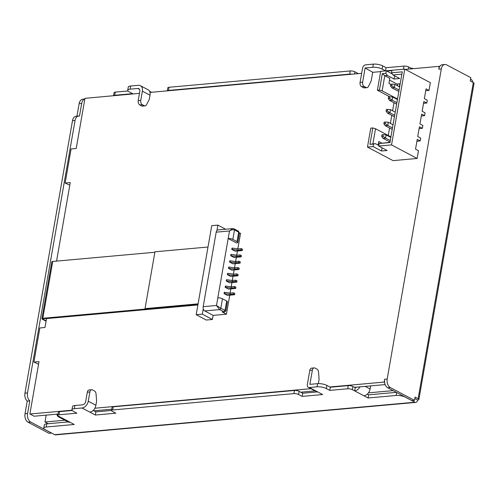 <?xml version="1.0" encoding="UTF-8"?>
<svg xmlns="http://www.w3.org/2000/svg" width="499" height="499" viewBox="0 0 499 499"><rect width="100%" height="100%" fill="white"/><g stroke="black" fill="none" stroke-linecap="round" stroke-linejoin="round"><path stroke-width="0.75" d="M69.804 185.21L65.144 183.033L70.265 182.572L56.555 261.108M38.56 364.233L33.901 362.056L39.022 361.594L29.884 413.945L34.119 416.222L57.971 414.07M385.172 384.586L354.502 387.349M315.1 390.898L300.747 392.195M111.726 409.23L93.924 410.833M384.592 382.346L384.093 382.078L384.579 382.24A6.712 4.31 84.9 0 0 387.729 387.773L411.937 400.591L414.501 400.36L390.293 387.542A6.712 4.31 -95.1 0 1 387.199 379.003L441.309 68.949A6.712 4.31 -95.1 0 1 444.902 64.49L442.345 64.72A6.712 4.31 84.9 0 0 439.663 66.629L439.195 66.342L439.681 66.604M414.819 398.526L417.669 400.042A3.356 0.992 9.9 0 0 418.879 399.506L474.05 83.389A3.356 0.992 -170.1 0 0 473.308 82.585L470.239 80.963L470.813 77.676L446.605 64.858A6.712 4.31 -95.1 0 0 444.902 64.49M329.833 386.974L384.093 382.078M29.921 414.002L72.031 410.203M310.908 388.677L94.978 408.213A6.712 4.74 -62.1 0 1 89.801 412.099L82.042 407.989L74.363 408.681A6.712 1.984 9.9 0 0 71.95 409.748L72.498 406.591A6.712 1.984 -170.1 0 1 74.912 405.525L74.363 408.681M318.368 383.612L319.079 379.527A6.712 4.31 -95.1 0 0 319.048 378.666L318.555 372.148A3.356 2.158 -95.1 0 0 316.952 369.11L315.025 368.094A3.356 2.158 -95.1 0 0 314.17 367.906A3.356 2.158 -95.1 0 0 312.374 370.139L309.817 370.37L307.34 384.579A3.356 2.37 117.9 0 0 308.326 387.311L316.092 391.422A3.356 2.37 -62.1 0 0 317.108 391.615L322.647 394.547L302.169 396.393L298.602 394.503A3.356 0.992 9.9 0 0 293.942 393.624L112.712 409.96A3.356 0.992 9.9 0 0 111.508 410.49A3.356 0.992 9.9 0 0 112.25 411.301L115.818 413.191L95.34 415.031L89.801 412.099M352.356 389.657L354.664 390.879L355.213 387.723L352.905 386.5L352.356 389.657A3.356 0.992 9.9 0 0 347.697 388.777L329.783 390.393L330.332 387.236L326.889 385.415A6.712 1.984 -170.1 0 0 317.576 383.656L309.898 384.349L312.374 370.139M239.37 232.74L240.537 233.357L237.823 248.895M237.462 250.978L236.719 255.214M236.358 257.297L235.622 261.526M235.254 263.609L234.518 267.844M234.156 269.922L233.413 274.157M233.052 276.24L232.316 280.469M231.948 282.553L231.212 286.788M230.85 288.871L230.108 293.1M229.746 295.183L226.427 314.183L213.117 315.387L204.727 310.939A3.356 2.158 84.9 0 1 203.268 308.787L202.332 314.158L196.188 314.713L206.262 320.04L212.399 319.491L213.117 315.387M139.471 93.357L84.967 98.334L76.216 148.471L71.095 148.933L65.144 183.033M361.656 73.334L149.962 92.415A6.712 4.74 -62.1 0 1 150.012 95.203L149.332 99.108A6.712 4.31 -95.1 0 1 149.033 99.794L146.538 104.728A3.356 2.158 -95.1 0 1 145.084 105.882A3.356 2.158 -95.1 0 1 144.236 105.701L142.309 104.678A3.356 2.158 -95.1 0 1 140.762 100.411L142.377 91.161A6.712 4.74 117.9 0 0 140.394 85.691L148.159 89.801A6.712 4.74 -62.1 0 1 150.068 92.402M380.637 71.619L372.691 72.336L371.2 80.888A6.712 4.31 -95.1 0 1 370.9 81.574L368.405 86.508A3.356 2.158 -95.1 0 1 366.958 87.662A3.356 2.158 -95.1 0 1 366.104 87.475L364.176 86.458A3.356 2.158 -95.1 0 1 362.63 82.185L365.112 67.976L372.834 72.324M439.195 66.342L405.275 69.405M391.902 70.609L386.844 71.064M439.663 66.629A6.712 4.31 84.9 0 0 438.752 69.18L439.232 66.404M384.155 382.016L384.635 379.234A6.712 4.31 84.9 0 0 384.579 382.24M94.854 408.151A6.712 4.74 -62.1 0 0 95.895 405.257L96.581 401.352A6.712 4.31 -95.1 0 0 96.55 400.491L96.058 393.979A3.356 2.158 -95.1 0 0 94.454 390.942L92.527 389.919A3.356 2.158 -95.1 0 0 91.673 389.738L89.115 389.969A3.356 2.158 84.9 0 0 87.319 392.195L85.703 401.446A3.356 2.37 -62.1 0 1 82.591 404.832L74.912 405.525M197.891 304.945L46.526 318.593L44.972 327.494L39.851 327.955L33.901 362.056M416.921 141.229L420.183 140.936L417.245 139.377L415.536 149.164L418.474 150.723L417.12 158.457L393.062 160.628L367.47 147.074L373.102 146.563L373.539 144.036L369.959 144.361L372.822 127.944L370.776 128.131L367.47 147.074M420.183 140.936L420.676 138.092L417.738 136.539L419.447 126.746L422.385 128.305L422.884 125.461L419.946 123.908L421.655 114.121L424.587 115.674L425.086 112.83L422.148 111.277L423.857 101.49L426.795 103.043L427.287 100.205L424.35 98.646L426.059 88.859L428.997 90.419L425.741 90.712M428.997 90.419L430.35 82.678L404.758 69.124L391.958 70.278L391.515 72.804L402.269 71.837L389.925 142.564L379.171 143.531L378.729 146.057L391.528 144.903L404.758 69.124M426.795 103.043L423.532 103.337M424.587 115.674L421.331 115.968M422.385 128.305L419.123 128.599M225.648 229.234L217.876 225.118L216.934 230.488A3.356 2.158 84.9 0 1 217.982 229.927L232.709 228.598L234.087 228.854A1.341 0.948 117.9 0 0 233.682 228.773L232.709 228.604L229.496 230.962L228.174 238.534A3.356 0.992 9.9 0 1 232.833 239.414L237.025 241.641A3.356 0.992 9.9 0 1 237.774 242.445A3.356 0.992 9.9 0 1 236.563 242.982L228.174 238.534L217.814 297.897A3.356 0.992 -170.1 0 1 222.473 298.776L220.82 308.245L216.491 305.475L219.572 309.605L224.5 312.018L223.084 312.149A3.356 2.158 84.9 0 1 222.236 311.962L226.427 314.183M234.031 257.503L230.675 255.725L236.613 256.492L239.938 256.193L240.156 254.927L241.416 255.594L241.198 256.86L234.031 257.503M240.156 254.927L236.832 255.226L231.336 254.421L230.894 254.465L230.675 255.725M232.927 263.821L229.571 262.044L235.509 262.805L238.834 262.505L239.058 261.245L240.318 261.913L240.094 263.173L232.927 263.821M239.058 261.245L235.734 261.545L229.79 260.777L229.571 262.044M231.823 270.134L228.467 268.356L234.411 269.123L237.736 268.824L237.954 267.558L239.214 268.225L238.996 269.485L231.823 270.134M237.954 267.558L234.63 267.857L229.135 267.052L228.692 267.096L228.467 268.356M230.725 276.446L227.369 274.668L233.307 275.436L236.632 275.136L236.85 273.876L238.11 274.537L237.892 275.804L230.725 276.446M236.85 273.876L233.526 274.176L228.031 273.371L227.588 273.408L227.369 274.668M229.621 282.765L226.265 280.987L232.203 281.748L235.528 281.448L235.753 280.189L237.013 280.856L236.788 282.116L229.621 282.765M235.753 280.189L232.428 280.488L226.484 279.721L226.265 280.987M228.517 289.077L225.161 287.299L225.386 286.039L231.324 286.8L234.649 286.501L235.908 287.168L235.684 288.434L228.517 289.077M227.419 295.396L224.063 293.618L230.002 294.379L233.326 294.079L233.544 292.819L234.804 293.487L234.586 294.747L227.419 295.396M233.544 292.819L230.22 293.119L224.725 292.314L224.282 292.352L224.063 293.618M235.135 251.19L231.773 249.413L237.717 250.18L241.042 249.874L241.26 248.614L242.52 249.282L242.302 250.542L235.135 251.19M241.26 248.614L237.936 248.914L232.44 248.109L231.998 248.146L231.773 249.413M212.399 319.491L202.332 314.158M196.188 314.713L211.732 225.673L217.876 225.118M46.526 318.593L43.332 318.568A1.678 0.499 -170.1 0 0 42.733 318.83A1.678 0.499 -170.1 0 0 43.101 319.235L46.133 320.838M154.865 252.251L52.732 261.457A2.514 0.742 -170.1 0 0 51.821 261.856L41.904 318.686A2.514 0.742 9.9 0 0 42.465 319.291L46.07 321.206M41.904 318.686A2.514 0.742 9.9 0 1 42.808 318.287L198.009 304.303M365.112 67.976L372.79 67.284A6.712 1.984 9.9 0 1 382.109 69.049L385.527 70.858L386.095 67.714L382.658 65.887A6.712 1.984 -170.1 0 0 373.346 64.128L365.661 64.82A3.356 2.37 117.9 0 0 362.555 68.207L360.072 82.416A3.356 2.158 84.9 0 0 361.619 86.683L363.546 87.705A3.356 2.158 84.9 0 0 364.401 87.893L366.958 87.662M372.872 72.087L373.252 72.286M391.952 70.29L386.345 70.796M405.069 69.292A3.356 0.992 9.9 0 1 405.625 69.367M128.006 90.974L115.275 92.122A3.356 0.992 -170.1 0 0 114.071 92.652L113.541 95.696A3.356 0.992 9.9 0 1 114.726 95.278L132.647 93.662L129.204 91.841A6.712 1.984 9.9 0 1 127.713 90.225A6.712 1.984 9.9 0 1 130.127 89.159L137.805 88.466A3.356 2.37 -62.1 0 1 138.828 88.66A3.356 2.37 -62.1 0 1 139.814 91.392L138.204 100.642A3.356 2.158 84.9 0 0 139.751 104.909L141.672 105.931A3.356 2.158 84.9 0 0 142.527 106.112L145.084 105.882M167.321 90.849A3.356 0.992 9.9 0 1 168.481 90.431L349.712 74.102A3.356 0.992 9.9 0 1 351.87 74.214M470.551 79.185L471.218 79.541A3.356 2.158 -95.1 0 1 472.79 82.31M410.858 68.899L410.983 68.201L408.675 66.978A3.356 0.992 -170.1 0 0 404.015 66.099L386.095 67.714M358.338 73.634L354.92 71.819A3.356 0.992 -170.1 0 0 350.261 70.939L169.03 87.275A3.356 0.992 -170.1 0 0 167.826 87.812L167.296 90.849M149.619 91.273L151.509 92.271M140.394 85.691A6.712 4.74 117.9 0 0 138.36 85.31L130.682 85.996A6.712 1.984 -170.1 0 0 128.262 87.069L127.713 90.225M68.101 421.923L46.725 423.844A6.712 1.984 -170.1 0 0 44.311 424.917L43.762 428.073A6.712 1.984 9.9 0 0 45.253 429.689L54.69 434.685A3.356 2.158 84.9 0 0 55.545 434.872L415.748 402.406A3.356 2.158 -95.1 0 0 417.544 400.179L417.569 400.048M414.501 400.36L415.068 397.079L418.131 398.701A3.356 0.992 9.9 0 1 418.879 399.506M415.474 398.938L414.788 398.713M415.748 402.406A3.356 2.158 -95.1 0 1 414.9 402.225L405.456 397.223A6.712 1.984 9.9 0 0 396.144 395.464L396.661 392.501M370.657 385.889L370.115 388.995A6.712 4.74 -62.1 0 1 363.896 395.769L368.087 397.99L396.144 395.464M43.762 428.073A6.712 1.984 9.9 0 1 46.176 427.007L74.232 424.474L70.035 422.254A6.712 4.74 -62.1 0 1 67.995 421.867L58.77 416.983A6.712 4.74 117.9 0 1 56.811 414.176M58.77 416.983A6.712 4.74 117.9 0 0 60.803 417.364L58.495 416.141A3.356 0.992 9.9 0 1 57.753 415.336A3.356 0.992 9.9 0 1 58.963 414.8L76.877 413.184L73.44 411.363A6.712 1.984 9.9 0 1 71.95 409.748M329.783 390.393L326.34 388.571A6.712 1.984 9.9 0 0 317.027 386.812L309.349 387.505A3.356 2.37 117.9 0 1 308.326 387.311M359.916 386.862A6.712 4.74 117.9 0 1 354.664 390.879L363.896 395.769M355.213 387.723A3.356 2.37 -62.1 0 0 356.604 387.155M352.905 386.5A3.356 0.992 -170.1 0 0 348.252 385.621L330.332 387.236M317.632 391.89L302.718 393.237L302.169 396.393M302.718 393.237L299.151 391.347A3.356 0.992 -170.1 0 0 294.497 390.468L113.267 406.804A3.356 0.992 -170.1 0 0 112.057 407.334L111.508 410.49M111.514 410.471L95.889 411.875L95.34 415.031M93.213 410.459L95.889 411.875M72.236 410.496L59.512 411.644A3.356 0.992 -170.1 0 0 58.302 412.18L57.753 415.336M396.349 392.339L368.642 394.834L367.301 394.129M82.042 407.989A6.712 4.74 117.9 0 0 88.261 401.215L89.876 391.964A3.356 2.158 -95.1 0 1 91.673 389.738M84.849 99.02L82.728 99.214A6.712 4.31 84.9 0 0 79.135 103.673L76.952 116.173M51.528 433.076L30.676 422.029A6.712 4.31 -95.1 0 1 27.582 413.496L29.784 400.865A6.712 4.31 -95.1 0 1 27.507 392.9L75.056 120.484A6.712 4.31 -95.1 0 1 78.649 116.017L76.085 116.248A6.712 4.31 84.9 0 0 72.492 120.714L24.95 393.131A6.712 4.31 84.9 0 0 27.227 401.096L25.025 413.727A6.712 4.31 84.9 0 0 28.119 422.26L48.964 433.307L51.534 433.013M78.649 116.017A6.712 4.31 -95.1 0 1 79.491 116.074L81.693 103.443A6.712 4.31 -95.1 0 1 84.842 99.058M29.784 400.865L27.227 401.096M393.125 390.63L368.449 392.85M64.864 420.214L44.979 422.004L46.176 415.137M44.979 422.004L48.203 423.713M410.983 68.201A6.712 4.74 117.9 0 1 413.016 68.581A6.712 4.74 117.9 0 1 413.203 68.687L413.016 68.581M368.642 394.834L368.087 397.99M314.17 367.906L311.613 368.137A3.356 2.158 84.9 0 0 309.817 370.37M237.025 241.641L238.678 232.166L239.339 233.47L238.285 231.074L234.087 228.854A1.341 0.948 117.9 0 1 234.486 229.945L232.833 239.414M203.268 308.787A3.356 2.158 84.9 0 1 203.18 306.673L216.186 232.16L229.496 230.962C231.492 229.715 233.152 229.372 234.486 229.945L238.678 232.166A1.341 0.948 -62.1 0 0 238.297 231.081M216.934 230.488A3.356 2.158 84.9 0 0 216.186 232.16M222.473 298.776L226.665 300.997A3.356 0.992 -170.1 0 1 227.413 301.808L225.847 310.783L224.5 312.018M224.881 309.916C226.109 310.871 226.153 311.058 225.012 310.472L220.82 308.245A1.341 0.948 117.9 0 1 219.572 309.605L204.727 310.939M198.028 304.184L145.546 308.912L145.022 308.632L198.084 303.854M145.022 308.632L154.946 251.802L208.002 247.017M241.198 256.86L239.938 256.193M236.832 255.226L236.613 256.492M231.118 255.688L231.336 254.421M240.094 263.173L238.834 262.505M235.734 261.545L235.509 262.805M230.014 262L230.239 260.74M238.996 269.485L237.736 268.824M234.63 267.857L234.411 269.123M228.916 268.319L229.135 267.052M237.892 275.804L236.632 275.136M233.526 274.176L233.307 275.436M227.812 274.631L228.031 273.371M236.788 282.116L235.528 281.448M232.428 280.488L232.203 281.748M226.708 280.943L226.933 279.683M225.161 287.299L231.106 288.066L231.324 286.8M235.684 288.434L234.43 287.767L231.106 288.066M234.43 287.767L234.649 286.501M225.61 287.262L225.829 285.996M234.586 294.747L233.326 294.079M230.22 293.119L230.002 294.379M224.506 293.574L224.725 292.314M242.302 250.542L241.042 249.874M237.936 248.914L237.717 250.18M232.222 249.375L232.44 248.109M379.171 143.531L389.962 142.358M390.91 136.888L375.522 128.742L372.878 143.893L375.441 143.662L378.835 145.465M417.12 158.457L391.528 144.903M397.51 85.772L397.84 83.882L400.173 83.844M389.513 80.102L397.734 84.462M391.515 72.804L392.975 74.956L399.687 78.511L394.054 79.023L387.343 75.468L384.785 75.698L389.819 78.362L388.933 83.414L390.748 84.375M392.975 74.956L401.863 74.158M389.731 96.775L377.387 90.238L380.693 71.295L386.326 70.789L392.289 73.946M393.998 102.744L392.594 110.759M391.79 115.369L390.393 123.39M389.588 128L388.278 135.497M379.159 143.606L378.491 143.25M397.51 99.089L396.736 99.158M378.167 145.109L378.797 141.51L381.785 143.094M375.522 128.742L372.822 127.944M372.878 143.893L369.959 144.361M373.539 144.036L375.441 143.662M378.729 146.057L387.124 150.498L381.492 151.01L382.047 147.816M381.492 151.01L373.102 146.563M377.387 90.238L379.433 90.057L382.14 90.849L397.528 99.002M379.433 90.057L382.303 73.64L385.883 73.316L386.326 70.789M382.14 90.849L384.785 75.698L382.303 73.64M399.886 83.695L399.356 86.745M387.343 75.468L385.883 73.316M394.615 75.823L394.054 79.023M390.268 140.575L385.559 138.073L382.995 138.304L390.018 142.022M390.823 137.412L386.107 134.917L385.559 138.073L382.958 136.233L381.679 136.346L381.953 134.767L383.232 134.655L382.958 136.233M383.232 134.655L386.107 134.917M382.995 138.304L381.679 136.346M392.476 127.944L387.76 125.449L385.203 125.679L392.22 129.397M393.025 124.787L388.309 122.286L387.76 125.449L385.159 123.602L383.881 123.721L384.155 122.143L385.434 122.024L385.159 123.602M385.434 122.024L388.309 122.286M385.203 125.679L383.881 123.721M394.678 115.313L389.962 112.818L387.405 113.048L394.428 116.766M395.233 112.156L390.517 109.661L389.962 112.818L387.367 110.971L386.083 111.09L386.363 109.512L387.642 109.393L387.367 110.971M387.642 109.393L390.517 109.661M387.405 113.048L386.083 111.09M396.886 102.682L392.17 100.187L389.607 100.418L396.63 104.135M397.435 99.526L392.719 97.031L392.17 100.187L389.569 98.347L388.291 98.459L388.565 96.881L389.844 96.769L389.569 98.347M389.844 96.769L392.719 97.031M389.607 100.418L388.291 98.459M399.088 90.057L394.372 87.556L391.815 87.787L398.832 91.504M399.637 86.895L394.921 84.4L394.372 87.556L391.771 85.716L390.492 85.828L390.767 84.25L392.046 84.138L391.771 85.716M392.046 84.138L394.921 84.4M391.815 87.787L390.492 85.828M441.309 68.949L438.752 69.18M384.635 379.234L387.199 379.003M222.236 311.962L223.77 311.825A1.341 0.948 -62.1 0 0 225.012 310.472L226.665 300.997M139.558 89.39L137.805 88.466M372.79 67.284L373.346 64.128M115.275 92.122L114.726 95.278M130.682 85.996L130.127 89.159M138.204 100.642L140.762 100.411M150.012 95.203L142.377 91.161M169.03 87.275L168.481 90.431M349.712 74.102L350.261 70.939M354.92 71.819L354.546 73.977M142.309 104.678L139.751 104.909M141.672 105.931L144.236 105.701M418.131 398.701L473.308 82.585M54.69 434.685L414.9 402.225M60.803 417.364L70.035 422.254M309.349 387.505L317.108 391.615M365.187 386.382L370.115 388.995M347.697 388.777L348.252 385.621M326.889 385.415L326.34 388.571M317.027 386.812L317.576 383.656M299.151 391.347L298.602 394.503M293.942 393.624L294.497 390.468M113.267 406.804L112.712 409.96M88.261 401.215L95.895 405.257M89.876 391.964L87.319 392.195M59.512 411.644L58.963 414.8M46.725 423.844L46.176 427.007M30.676 422.029L28.119 422.26M25.025 413.727L27.582 413.496M24.95 393.131L27.507 392.9M75.056 120.484L72.492 120.714M81.693 103.443L79.135 103.673M408.675 66.978L408.301 69.13M403.466 69.242L404.015 66.099M382.658 65.887L382.109 69.049M390.293 387.542L387.729 387.773M360.072 82.416L362.63 82.185M364.176 86.458L361.619 86.683M363.546 87.705L366.104 87.475M52.732 261.457L42.808 318.287M43.22 318.58L43.101 319.235M203.18 306.673L216.491 305.475L217.814 297.897M237.774 242.445L239.339 233.47"/></g></svg>

